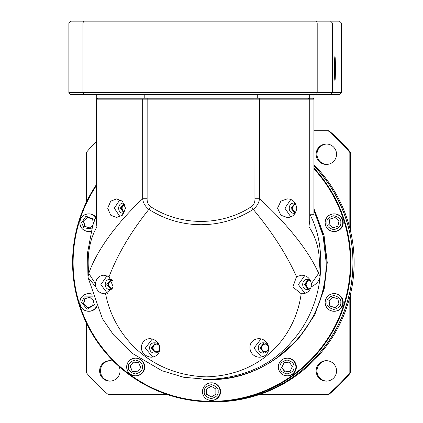 <?xml version="1.0" encoding="UTF-8"?>
<svg xmlns="http://www.w3.org/2000/svg" width="423" height="423" viewBox="0 0 423 423"><rect width="100%" height="100%" fill="white"/><g stroke="black" fill="none" stroke-linecap="round" stroke-linejoin="round"><path stroke-width="0.63" d="M313.929 214.725L310.112 214.762C318.99 231.957 322.315 252.631 320.084 276.785C318.863 289.443 315.415 301.98 309.731 314.395C303.349 327.883 296.512 336.867 287.312 346.421C267.907 366.942 241.094 377.988 206.863 379.563L203.542 379.516M209.263 379.563C271.735 381.181 327.793 325.076 326.181 262.572A116.997 116.912 -90 0 1 209.263 379.563L183.693 377.263L161.946 370.717L132.098 353.242L113.544 334.916L102.361 318.567L88.111 277.715M88.079 277.536L95.772 286.884C97.449 291.294 100.415 293.588 104.666 293.763L105.581 293.715C113.581 335.613 149.557 375.116 206.403 376.856C262.932 375.143 295.497 335.603 301.187 293.715L302.144 293.763C306.601 293.588 309.615 291.294 311.175 286.884C316.23 284.404 319.201 281.041 320.084 276.785L318.656 273.401C320.867 255.82 317.874 240.671 309.668 227.944L308.949 226.739L309.721 220.785M95.772 286.884L95.413 283.659C96.264 278.292 99.172 275.468 104.143 275.188L109.092 276.668L113.227 286.995L105.581 293.715M107.119 275.701L100.88 284.61L107.373 293.335M301.187 293.715L292.859 287.048L296.523 276.668L301.615 275.188C306.913 275.473 310.165 278.292 311.376 283.659L311.175 286.884M304.676 275.674L298.358 284.6L304.914 293.356M259.801 357.213C273.115 356.007 270.403 338.855 258.797 338.643C245.874 339.569 247.809 357.118 259.801 357.213M109.092 276.668C117.61 254.371 130.866 231.941 148.859 209.38C164.785 219.484 182.181 224.597 201.052 224.724C219.912 224.592 237.308 219.474 253.245 209.38C272.074 231.941 286.498 254.371 296.523 276.668M261.033 338.908L253.964 348.171L261.52 357.054M313.929 214.762L313.929 99.146L309.721 99.146L309.721 220.758L310.112 214.762M95.413 283.659L88.782 273.401C86.911 255.82 89.401 240.671 96.264 227.944L96.888 226.739L96.312 221.234L96.312 99.146L96.888 99.146L97.718 98.221M308.795 98.221L309.721 99.146L142.678 99.146L142.678 198.747L147.125 198.747C146.977 202.099 148.135 204.727 150.593 206.636L148.859 209.38C145.147 206.382 143.09 202.839 142.678 198.747C116.764 223.133 96.677 250.358 88.782 273.401L88 276.785M88.084 277.562L87.936 276.415M150.593 206.636C180.447 226.342 221.604 226.316 251.468 206.636L253.245 209.38C256.957 206.382 259.029 202.839 259.468 198.747C286.36 223.006 308.647 250.469 318.656 273.401L311.376 283.659M150.117 338.643C139.252 338.844 137.375 355.399 151.117 357.213C162.681 356.674 163.114 340.261 150.117 338.643M152.328 338.913L145.279 348.187L152.814 357.054M287.148 198.905C292.383 198.826 295.614 201.924 296.824 208.206C295.629 214.435 292.404 217.522 287.148 217.475L280.867 215.217L277.551 208.19L280.877 201.152L287.148 198.905M290.738 199.571L284.917 208.19L290.738 216.809M116.552 217.475L110.72 215.201L107.675 208.206L110.731 201.168L116.552 198.905L122.39 201.152L125.509 208.19L122.4 215.217L116.552 217.475M143.159 98.221L142.678 99.146L96.888 99.146L96.888 226.739M120.01 199.624L114.321 208.19L120.01 216.75M112.449 289.041L110.16 289.581C103.577 289.871 103.577 279.08 110.16 279.37L112.09 279.746M111.048 279.444L106.834 284.478L111.048 289.506M310.149 280.031L307.637 279.37C301.054 279.053 301.054 289.898 307.637 289.581L310.503 288.698M308.52 279.444L304.311 284.478L308.52 289.506M251.468 206.636C253.927 204.732 255.08 202.099 254.932 198.747L259.468 198.747L259.468 99.146L259.05 98.221M295.08 203.162L290.871 208.19L295.08 213.218M264.121 342.9L259.912 347.928L264.121 352.956M155.447 342.9L151.233 347.928L155.447 352.956M124.124 203.236L120.275 208.19L124.124 213.139M295.307 203.204L294.191 203.082C287.608 202.765 287.608 213.61 294.191 213.298L295.307 213.171M263.238 342.82C256.655 342.508 256.655 353.353 263.238 353.036C269.821 353.353 269.821 342.508 263.238 342.82M154.554 353.036C147.976 353.327 147.971 342.535 154.554 342.82C161.137 342.535 161.137 353.327 154.554 353.036M124.039 213.277L123.601 213.298C117.018 213.583 117.018 202.791 123.601 203.082L124.039 203.103M313.935 208.666L324.081 235.622L327.259 262.572L324.235 288.856L314.59 315.214L298.067 339.394L275.822 358.757M313.935 165.901A139.278 139.178 90 0 1 213.737 401.85L211.764 401.85A139.278 139.178 90 0 1 96.312 184.788M313.935 167.989A139.278 139.178 90 0 1 211.764 401.85M313.935 168.835A138.723 138.622 90 0 1 211.743 401.295A138.723 138.622 90 0 1 96.312 185.76M220.557 391.635A8.82 8.814 90 0 1 211.743 400.459L211.283 400.459A8.82 8.814 90 0 1 202.469 391.635A8.82 8.814 90 0 1 211.283 382.815A8.82 8.814 90 0 1 220.097 391.635A8.82 8.814 90 0 1 211.283 400.459C205.922 399.931 202.982 396.986 202.464 391.635C202.982 386.284 205.922 383.344 211.283 382.815L211.743 382.815A8.82 8.814 90 0 1 220.557 391.635M296.364 366.984A8.82 8.814 90 0 1 287.55 375.809L287.09 375.809A8.82 8.814 90 0 1 278.276 366.984A8.82 8.814 90 0 1 287.09 358.165A8.82 8.814 90 0 1 295.904 366.984A8.82 8.814 90 0 1 287.09 375.809C281.734 375.286 278.794 372.346 278.271 366.984C278.794 361.628 281.734 358.688 287.09 358.165L287.55 358.165A8.82 8.814 90 0 1 296.364 366.984M343.217 302.456A8.82 8.814 90 0 1 334.403 311.275L333.943 311.275A8.82 8.814 90 0 1 325.128 302.456A8.82 8.814 90 0 1 333.943 293.631A8.82 8.814 90 0 1 342.757 302.456A8.82 8.814 90 0 1 333.943 311.275C328.586 310.752 325.647 307.812 325.123 302.456C325.647 297.094 328.586 294.154 333.943 293.631L334.403 293.631A8.82 8.814 90 0 1 343.217 302.456M343.217 222.688A8.82 8.814 90 0 1 334.403 231.508L333.943 231.508A8.82 8.814 90 0 1 325.128 222.688A8.82 8.814 90 0 1 333.943 213.864A8.82 8.814 90 0 1 342.757 222.688A8.82 8.814 90 0 1 333.943 231.508C328.586 230.984 325.647 228.045 325.123 222.688C325.647 217.327 328.586 214.387 333.943 213.864L334.403 213.864A8.82 8.814 90 0 1 343.217 222.688M91.093 231.275A8.82 8.814 90 0 1 89.084 231.508L88.624 231.508A8.82 8.814 90 0 1 79.81 222.688A8.82 8.814 90 0 1 95.624 217.332M96.597 307.072A8.82 8.814 90 0 1 89.084 311.275L88.624 311.275A8.82 8.814 90 0 1 79.81 302.456A8.82 8.814 90 0 1 91.87 294.255M144.751 366.984A8.82 8.814 90 0 1 135.936 375.809L135.471 375.809A8.82 8.814 90 0 1 126.657 366.984A8.82 8.814 90 0 1 135.471 358.165A8.82 8.814 90 0 1 144.291 366.984A8.82 8.814 90 0 1 135.471 375.809C130.12 375.286 127.18 372.346 126.657 366.984C127.18 361.628 130.12 358.688 135.471 358.165L135.936 358.165A8.82 8.814 90 0 1 144.751 366.984M267.31 351.005A3.839 3.833 90 0 1 261.181 347.928A3.839 3.833 90 0 1 267.31 344.851M265.3 344.1A3.839 3.833 -90 0 0 261.752 347.928A3.839 3.833 -90 0 0 265.3 351.756M310.794 288.058A3.839 3.833 90 0 1 305.58 284.478A3.839 3.833 90 0 1 310.561 280.814M309.699 280.65A3.839 3.833 -90 0 0 306.146 284.478A3.839 3.833 -90 0 0 309.699 288.301M295.957 212.029A3.839 3.833 90 0 1 292.14 208.19A3.839 3.833 90 0 1 295.957 204.351M295.978 204.394A3.839 3.833 -90 0 0 295.978 211.986M124.732 211.971A3.839 3.833 90 0 1 124.732 204.404M124.785 204.531A3.839 3.833 -90 0 0 124.785 211.849M158.63 351.005A3.839 3.833 90 0 1 152.502 347.928A3.839 3.833 90 0 1 158.63 344.856M156.621 344.1A3.839 3.833 -90 0 0 153.068 347.928A3.839 3.833 -90 0 0 156.621 351.756M112.83 288.206A3.839 3.833 90 0 1 108.103 284.478A3.839 3.833 90 0 1 112.597 280.692M112.222 280.65A3.839 3.833 -90 0 0 108.669 284.478A3.839 3.833 -90 0 0 112.222 288.301M91.13 231.143A8.82 8.814 90 0 1 88.624 231.508C83.268 230.984 80.328 228.045 79.804 222.688C80.328 217.327 83.268 214.387 88.624 213.864L89.084 213.864A8.82 8.814 90 0 1 95.778 216.946M96.396 306.612A8.82 8.814 90 0 1 88.624 311.275C83.268 310.752 80.328 307.812 79.804 302.456C80.328 297.094 83.268 294.154 88.624 293.631L89.084 293.631A8.82 8.814 90 0 1 91.812 294.064M211.209 386.273L215.852 388.954L215.852 394.315L211.209 396.996L206.572 394.315L206.572 388.954L211.209 386.273M283.87 362.648L289.195 362.088L292.346 366.424L290.167 371.325L284.838 371.886L281.692 367.545L284.156 362.648L281.692 367.545M328.777 300.795L332.758 297.21L337.85 298.865L338.966 304.111L334.984 307.695L329.887 306.041L328.777 300.795L329.057 300.795L330.173 306.041L329.887 306.041M328.777 224.343L329.887 219.098L334.984 217.443L338.966 221.028L337.85 226.273L332.758 227.928L328.777 224.343L332.964 227.86M92.891 225.02L89.665 227.928L84.568 226.273L83.458 221.028L87.439 217.443L92.531 219.098L93.435 223.349M93.647 300.795L92.531 306.041L87.439 307.695L83.458 304.111L84.568 298.865L89.665 297.21L93.647 300.795M138.554 362.648L140.732 367.545L137.581 371.886L132.256 371.325L130.073 366.424L133.224 362.088L138.554 362.648M211.352 386.358L206.572 388.954M206.858 388.954L206.858 394.315L206.572 394.315M206.858 394.315L211.352 396.917M289.216 362.114L284.156 362.648M281.977 367.545L285.102 371.854M332.964 297.279L329.057 300.795M330.173 306.041L335.058 307.627M335.058 217.512L329.887 219.098M330.173 219.098L329.057 224.343M84.568 226.273L89.739 227.86M87.646 217.512L83.458 221.028M83.738 221.028L84.854 226.273M89.739 297.279L84.568 298.865M84.854 298.865L83.738 304.111L83.458 304.111M83.738 304.111L87.646 307.627M133.488 362.114L130.073 366.424M130.358 366.424L132.256 371.325M132.536 371.325L137.602 371.854M313.935 164.658A139.278 139.178 90 0 1 214.947 401.85L213.811 401.85A139.278 139.178 90 0 1 213.774 401.85M313.935 165.827A139.278 139.178 90 0 1 213.811 401.85M316.129 154.236A10.215 10.205 90 0 1 326.334 144.021A10.215 10.205 90 0 1 336.544 154.236A10.215 10.205 90 0 1 326.334 164.447A10.215 10.205 90 0 1 316.129 154.236M326.762 144.031A10.215 10.205 -90 0 0 316.986 154.236A10.215 10.205 -90 0 0 326.762 164.441M316.129 370.902A10.215 10.205 90 0 1 326.334 360.692A10.215 10.205 90 0 1 336.544 370.902A10.215 10.205 90 0 1 326.334 381.118A10.215 10.205 90 0 1 316.129 370.902M326.762 360.697A10.215 10.205 -90 0 0 316.986 370.902A10.215 10.205 -90 0 0 326.762 381.107M118.974 366.376A10.215 10.205 90 0 1 109.827 381.118A10.215 10.205 90 0 1 99.617 370.902A10.215 10.205 90 0 1 113.792 361.491M110.25 360.697A10.215 10.205 -90 0 0 100.473 370.902A10.215 10.205 -90 0 0 110.25 381.107M349.837 228.256L349.837 152.465A171.78 171.653 -90 0 0 328.105 130.718L313.935 130.718M259.791 394.421L328.105 394.421A171.78 171.653 -90 0 0 349.837 372.674L349.837 296.883M86.324 322.908L86.324 372.674A171.78 171.653 -90 0 0 108.055 394.421L166.921 394.421M96.312 141.499A171.78 171.653 -90 0 0 86.324 152.465L86.324 202.231M328.105 130.718L328.925 130.718A171.78 171.653 -90 0 1 350.656 152.465L349.837 152.465M349.837 372.674L350.656 372.674L350.656 293.483M350.656 231.656L350.656 152.465M328.105 394.421L328.925 394.421A171.78 171.653 -90 0 0 350.656 372.674M334.493 68.505A12.071 0.465 90 0 0 334.958 80.576A12.071 0.465 90 0 0 335.418 68.505A12.071 0.465 90 0 0 334.958 56.433A12.071 0.465 90 0 0 334.493 68.505M330.559 94.503L339.489 94.503L341.372 92.648L332.383 92.648L330.559 94.503L70.757 94.503L68.875 92.648L82.94 92.648L83.717 94.503M330.559 21.15L316.563 21.15L317.197 23.006L317.197 92.648L82.94 92.648L82.94 23.006L341.372 23.006L339.489 21.15L330.559 21.15L332.383 23.006L332.383 92.648L317.197 92.648L316.563 94.503M96.264 94.503L96.264 98.221L144.782 98.221L144.782 94.503M257.279 94.503L257.279 98.221L144.782 98.221M257.279 98.221L309.668 98.221L309.668 94.503M313.982 94.503L313.982 98.221L309.668 98.221M341.372 23.006L341.372 92.648M316.563 21.15L83.717 21.15L82.94 23.006L68.875 23.006L68.875 92.648M83.717 21.15L70.757 21.15L68.875 23.006M313.935 210.443L323.077 235.796L326.181 262.572A116.997 116.912 -90 0 0 313.935 210.458M308.15 98.221L308.949 99.146L308.949 226.739M313.929 99.146L313.004 98.221L313.935 99.146L313.935 214.752M97.242 98.221L96.317 99.146L97.242 98.221M254.969 98.221L254.932 198.747M147.125 198.747L147.162 98.221M204.251 391.635C203.854 388.346 206.175 386.025 211.209 384.671C216.243 386.025 218.564 388.346 218.168 391.635C218.564 394.929 216.243 397.25 211.209 398.598C206.175 397.25 203.854 394.929 204.251 391.635M280.058 366.984C279.661 363.695 281.982 361.374 287.016 360.021C292.055 361.374 294.371 363.695 293.974 366.984C294.371 370.278 292.055 372.6 287.016 373.953C281.982 372.6 279.661 370.278 280.058 366.984M326.91 302.456C326.514 299.161 328.835 296.84 333.869 295.487C338.902 296.84 341.224 299.161 340.827 302.456C341.224 305.744 338.902 308.066 333.869 309.419C328.835 308.066 326.514 305.744 326.91 302.456M326.91 222.688C326.514 219.394 328.835 217.073 333.869 215.719C338.902 217.073 341.224 219.394 340.827 222.688C341.224 225.977 338.902 228.298 333.869 229.652C328.835 228.298 326.514 225.977 326.91 222.688M91.743 228.875L83.944 227.902L81.591 222.688L85.98 216.216L94.768 219.563M95.328 304.042L87.122 309.271L81.591 302.456L84.362 296.893L92.695 296.861M128.444 366.984C128.047 363.695 130.369 361.374 135.402 360.021C140.436 361.374 142.757 363.695 142.361 366.984C142.757 370.278 140.436 372.6 135.402 373.953C130.369 372.6 128.047 370.278 128.444 366.984M96.312 215.64L92.706 225.607L87.582 252.557L87.926 276.33"/></g></svg>
